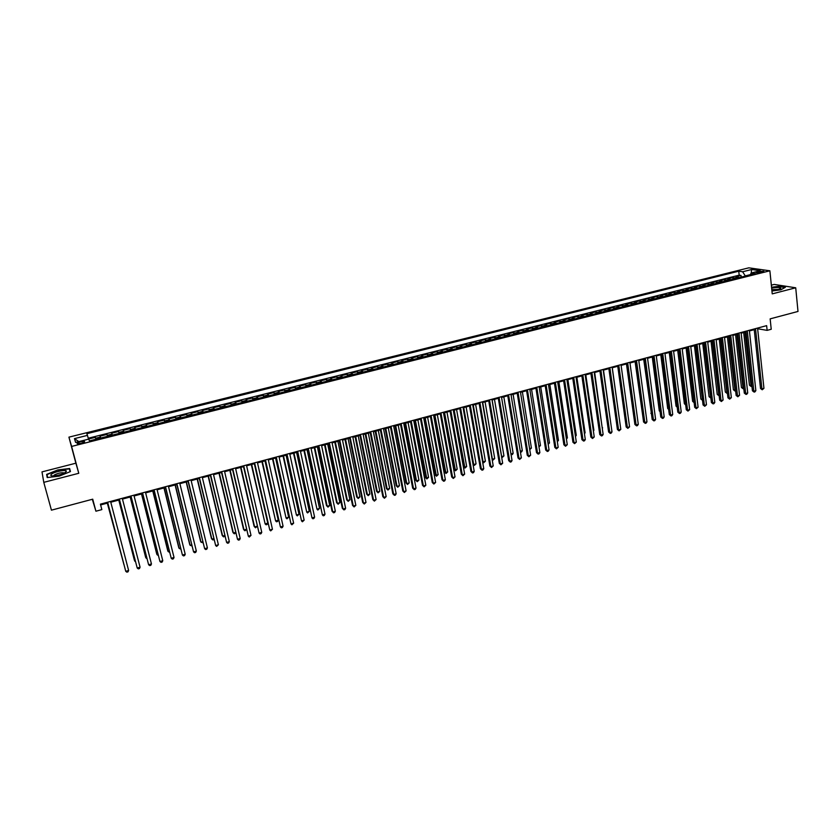 <?xml version="1.0" encoding="UTF-8"?>
<svg xmlns="http://www.w3.org/2000/svg" width="840" height="840" viewBox="0 0 840 840"><rect width="100%" height="100%" fill="white"/><g stroke="black" fill="none" stroke-linecap="round" stroke-linejoin="round"><path stroke-width="1.26" d="M81.102 443.342C84.032 442.491 85.123 441.83 84.367 441.346L80.567 441.725C77.637 442.565 76.545 443.226 77.291 443.719L81.102 443.342M92.316 499.286L95.918 511.214L101.85 509.607L100.412 504.157L766.637 325.647L767.13 330.372L771.225 329.269L770.154 318.864L798 311.451L795.722 287.794L774.218 284.424L771.351 285.159M43.774 482.349L78.771 473.288L75.883 463.197L42 471.881L43.774 482.349L51.44 510.163L92.726 499.181L95.918 511.214M75.883 463.197L68.922 437.147L748.818 267.834L769.881 270.795L71.6 446.429L68.922 437.147M739.231 277.599L736.124 276.675L741.038 275.447L741.226 277.106M735.935 278.429L732.837 277.505L733.016 279.163M732.837 277.505L727.892 278.744L730.978 279.678M722.673 281.768L719.618 280.812L724.584 279.573L724.773 281.243M714.336 283.857L711.302 282.901L716.289 281.652L716.489 283.322M705.947 285.968L702.944 284.991L707.962 283.742L708.151 285.411M697.525 288.078L694.544 287.102L699.583 285.842L699.783 287.511M689.062 290.209L686.101 289.223L691.173 287.942L691.373 289.632M680.547 292.352L677.618 291.344L682.721 290.062L682.92 291.753M672 294.494L669.091 293.486L674.216 292.194L674.425 293.885M663.4 296.656L660.524 295.627L665.669 294.336L665.889 296.037M654.759 298.83L651.913 297.791L657.09 296.489L657.3 298.19M646.075 301.014L643.262 299.964L648.459 298.662L648.679 300.353M637.34 303.198L634.557 302.137L639.786 300.836L640.006 302.536M628.572 305.403L625.811 304.332L631.061 303.019L631.292 304.721M619.752 307.619L617.022 306.537L622.303 305.214L622.534 306.925M610.89 309.855L608.192 308.752L613.494 307.419L613.725 309.141M601.976 312.092L599.308 310.979L604.643 309.645L604.884 311.356M593.019 314.339L590.384 313.215L595.739 311.871L595.98 313.593M584.021 316.606L581.406 315.473L586.793 314.118L587.045 315.84M574.97 318.875L572.387 317.73L577.804 316.375L578.057 318.098M565.866 321.163L563.325 319.998L568.764 318.633L569.026 320.366M556.721 323.463L554.211 322.287L559.682 320.911L559.944 322.655M547.533 325.773L545.045 324.587L550.547 323.201L550.82 324.944M538.293 328.094L535.836 326.897L541.37 325.51L541.643 327.254M529 330.425L526.586 329.217L532.14 327.82L532.413 329.564M519.656 332.766L517.272 331.548L522.869 330.151L523.142 331.894M510.269 335.129L507.917 333.889L513.534 332.483L513.817 334.236M500.829 337.502L498.519 336.252L504.168 334.834L504.452 336.588M491.337 339.885L489.058 338.625L494.739 337.197L495.033 338.961M481.803 342.279L479.556 341.008L485.268 339.57L485.562 341.334M472.206 344.694L470.001 343.403L475.734 341.964L476.038 343.728M462.567 347.12L460.394 345.807L466.158 344.369L466.463 346.132M452.865 349.556L450.733 348.233L456.53 346.784L456.844 348.558M443.121 352.002L441.021 350.669L446.849 349.209L447.163 350.983M433.325 354.459L431.256 353.115L437.115 351.645L437.441 353.43M423.465 356.937L421.439 355.582L427.34 354.102L427.655 355.887M413.564 359.425L411.569 358.05L417.501 356.57L417.827 358.355M403.599 361.935L401.646 360.538L407.61 359.048L407.935 360.843M393.582 364.445L391.671 363.038L397.656 361.536L398.003 363.342M383.512 366.975L381.633 365.558L387.66 364.046L388.006 365.852M373.38 369.526L371.553 368.088L377.612 366.566L377.958 368.372M363.206 372.078L361.41 370.629L367.5 369.106L367.846 370.913M352.957 374.651L351.204 373.191L357.336 371.647L357.693 373.464M342.668 377.244L340.945 375.764L347.109 374.209L347.477 376.036M332.315 379.838L330.635 378.346L336.83 376.793L337.197 378.609M321.899 382.463L320.271 380.94L326.498 379.386L326.875 381.213M311.43 385.088L309.844 383.555L316.103 381.99L316.481 383.817M300.899 387.733L299.355 386.19L305.655 384.605L306.033 386.442M290.315 390.39L288.813 388.836L295.144 387.24L295.533 389.078M279.668 393.068L278.208 391.493L284.571 389.897L284.97 391.734M268.957 395.756L267.54 394.159L273.945 392.564L274.344 394.401M258.185 398.465L256.82 396.858L263.256 395.241L263.666 397.089M247.349 401.184L246.036 399.556L252.515 397.929L252.924 399.788M236.46 403.925L235.179 402.276L241.7 400.649L242.12 402.507M225.509 406.675L224.28 405.017L230.832 403.368L231.252 405.237M214.484 409.447L213.308 407.768L219.891 406.108L220.322 407.978M203.406 412.23L202.272 410.529L208.898 408.87L209.339 410.739M192.255 415.034L191.173 413.312L197.841 411.642L198.282 413.511M181.052 417.848L180.012 416.115L186.711 414.435L187.162 416.315M169.775 420.683L168.787 418.929L175.529 417.239L175.98 419.118M158.424 423.528L157.49 421.754L164.273 420.053L164.734 421.943M147.021 426.394L146.139 424.61L152.953 422.898L153.426 424.788M135.544 429.282L134.715 427.466L141.572 425.754L142.044 427.644M124.005 432.18L123.218 430.353L130.127 428.62L130.599 430.521M112.392 435.099L111.657 433.251L118.608 431.508L119.091 433.409M100.716 438.029L100.034 436.159L107.016 434.417L107.51 436.317M759.077 271.498L756.063 272.758L760.83 272.475L763.844 271.226L759.077 271.498L759.213 272.78M750.32 274.627L745.269 275.898L742.634 271.761L738.759 271.194L86.846 433.703L87.444 435.382L74.445 438.627L75.611 442.418L88.778 439.12L89.408 440.874L755.181 273.599L751.181 273.01L750.204 274.848M742.634 271.761L751.643 269.504L760.263 270.732L751.181 273.01M741.038 275.447L739.19 275.163L88.242 438.228M96.023 439.205L95.361 437.336L88.473 439.058M107.016 434.417L107.73 436.265M118.608 431.508L119.364 433.346M130.127 428.62L130.935 430.437M141.572 425.754L142.443 427.55M152.953 422.898L153.878 424.673M164.273 420.053L165.239 421.817M175.529 417.239L176.547 418.981M186.711 414.435L187.782 416.157M197.841 411.642L198.954 413.343M208.898 408.87L210.063 410.56M219.891 406.108L221.109 407.778M230.832 403.368L232.082 405.027M241.7 400.649L243.002 402.276M252.515 397.929L253.859 399.556M263.256 395.241L264.653 396.837M273.945 392.564L275.383 394.139M284.571 389.897L286.062 391.461M295.144 387.24L296.667 388.794M305.655 384.605L307.219 386.148M316.103 381.99L317.719 383.512M326.498 379.386L328.156 380.887M336.83 376.793L338.531 378.284M347.109 374.209L348.852 375.69M357.336 371.647L359.111 373.107M367.5 369.106L369.317 370.545M377.612 366.566L379.47 367.994M387.66 364.046L389.56 365.463M397.656 361.536L399.599 362.933M407.61 359.048L409.584 360.423M417.501 356.57L419.507 357.935M427.34 354.102L429.387 355.457M437.115 351.645L439.205 352.989M446.849 349.209L448.98 350.532M456.53 346.784L458.693 348.086M466.158 344.369L468.353 345.66M475.734 341.964L477.971 343.245M485.268 339.57L487.526 340.841M494.739 337.197L497.038 338.457M504.168 334.834L506.499 336.074M513.534 332.483L515.907 333.711M522.869 330.151L525.273 331.359M532.14 327.82L534.576 329.018M541.37 325.51L543.837 326.697M550.547 323.201L553.056 324.377M559.682 320.911L562.212 322.077M568.764 318.633L571.337 319.788M577.804 316.375L580.398 317.51M586.793 314.118L589.428 315.242M595.739 311.871L598.395 312.984M604.643 309.645L607.331 310.748M613.494 307.419L616.214 308.511M622.303 305.214L625.044 306.296M631.061 303.019L633.843 304.08M639.786 300.836L642.59 301.885M648.459 298.662L651.294 299.702M657.09 296.489L659.946 297.528M665.669 294.336L668.567 295.355M674.216 292.194L677.135 293.202M682.721 290.062L685.661 291.06M691.173 287.942L694.145 288.929M699.583 285.842L702.587 286.808M707.962 283.742L710.986 284.697M716.289 281.652L719.345 282.597M724.584 279.573L727.661 280.507M769.881 270.795L772.233 293.874L795.722 287.794M78.771 473.288L71.6 446.429M757.638 328.755L767.13 330.372M100.621 504.945L107.783 503.024M110.775 502.215L119.469 499.884M122.472 499.086L131.072 496.776M134.085 495.968L142.611 493.679M145.635 492.87L154.088 490.602M157.122 489.794L165.491 487.546M168.535 486.728L176.831 484.502M179.886 483.683L188.108 481.478M191.163 480.659L199.311 478.475M202.388 477.656L210.462 475.493M213.539 474.663L221.54 472.521M224.627 471.692L232.554 469.56M235.652 468.731L243.506 466.631M246.614 465.791L254.394 463.701M257.512 462.872L265.22 460.803M268.349 459.963L275.993 457.916M279.121 457.076L286.692 455.049M289.832 454.199L297.339 452.193M300.489 451.343L307.923 449.348M311.084 448.507L318.455 446.534M321.615 445.683L328.913 443.719M332.084 442.869L339.329 440.927M342.5 440.076L349.671 438.155M352.863 437.304L359.971 435.393M363.163 434.543L370.209 432.653M373.401 431.792L380.383 429.923M383.586 429.062L390.506 427.203M393.719 426.342L400.575 424.505M403.788 423.644L410.582 421.827M413.805 420.956L420.546 419.149M423.769 418.288L430.447 416.493M433.681 415.632L440.296 413.858M443.541 412.986L450.093 411.233M453.338 410.361L459.837 408.618M463.092 407.747L469.529 406.014M472.784 405.143L479.168 403.431M482.433 402.56L488.754 400.858M492.019 399.987L498.288 398.307M501.564 397.425L507.769 395.766M511.056 394.884L517.209 393.236M520.495 392.354L526.596 390.716M529.883 389.834L535.931 388.217M539.227 387.324L545.212 385.718M548.51 384.836L554.452 383.24M557.76 382.358L563.64 380.782M566.948 379.89L572.775 378.326M576.093 377.444L581.868 375.889M585.186 374.997L590.919 373.464M594.237 372.572L599.918 371.049M603.246 370.156L608.864 368.655M612.202 367.762L617.768 366.261M621.106 365.369L626.63 363.888M629.969 362.995L635.439 361.526M638.788 360.633L644.217 359.173M647.567 358.281L652.932 356.832M656.292 355.94L661.615 354.512M664.976 353.608L670.247 352.191M673.606 351.288L678.846 349.892M682.206 348.989L687.393 347.592M690.753 346.689L695.898 345.314M699.269 344.411L704.361 343.046M707.731 342.143L712.772 340.788M716.153 339.885L721.15 338.541M724.532 337.638L729.488 336.305M732.869 335.401L737.783 334.079M741.174 333.175L746.036 331.873M749.427 330.96L754.247 329.669M758.499 327.82L758.573 328.514M739.19 275.163L738.759 271.194M95.361 437.336L95.865 439.247M87.444 435.382L88.515 439.183M751.202 273L751.643 269.504M74.445 438.627L78.845 441.609M771.95 291.029L780.812 289.832L785.369 287.291L778.911 286.272L771.561 287.269M47.208 477.561L59.21 476.133L70.445 471.566L69.647 468.51L57.834 469.928L46.63 474.421L47.208 477.561M47.481 477.53L46.63 474.421M47.596 477.519L47.061 474.6L57.834 469.928M754.173 328.986L760.515 388.469L761.922 388.889L755.517 328.629M763.949 388.311L762.237 389.781L761.922 388.889L763.949 388.311L757.565 328.072M762.237 389.781L760.515 388.469M743.694 332.504L749.438 385.203L751.842 385.319M744.986 332.147L751.128 386.495L749.438 385.203M751.937 386.243L751.128 386.495M771.887 290.451L778.134 289.58L780.77 288.414C780.328 287.312 777.294 287.217 771.655 288.131M778.796 289.401L771.813 289.695M771.593 287.511L778.796 286.534L784.97 287.522M65.531 472.385L66.36 471.356C66.874 469.287 54.957 471.471 51.639 474.054C50.085 475.293 50.663 475.923 53.371 475.933C58.191 475.524 62.244 474.348 65.531 472.385M64.249 473.151L63.819 472.805C60.732 472.553 57.519 473.319 54.18 475.083L53.592 475.923M57.918 470.243L69.363 468.867L70.108 471.713M70.13 471.702L69.363 468.867M745.962 331.181L752.43 390.789L753.827 391.209L747.296 330.824M755.853 390.631L754.961 391.87L754.142 392.102L753.827 391.209L755.853 390.631L749.353 330.278M754.142 392.102L752.43 390.789M737.709 333.396L744.303 393.12L745.689 393.54L739.022 333.039M747.726 392.963L746.833 394.202L746.014 394.433L745.689 393.54L747.726 392.963L741.09 332.493M746.014 394.433L744.303 393.12M729.414 335.622L736.134 395.462L737.51 395.892L730.716 335.265M739.557 395.304L737.846 396.784L737.51 395.892L739.557 395.304L732.795 334.709M737.846 396.784L736.134 395.462M721.077 337.848L727.933 397.814L729.288 398.244L722.369 337.512M731.346 397.656L729.635 399.137L729.288 398.244L731.346 397.656L724.458 336.945M729.635 399.137L727.933 397.814M735.577 334.677L741.447 387.481L743.694 387.639M736.869 334.331L743.127 388.773L741.447 387.481M743.799 388.584L743.127 388.773M727.429 336.861L733.404 389.77L735.525 389.959M728.711 336.514L735.084 391.062L733.404 389.77M735.63 390.915L735.084 391.062M719.25 339.056L725.329 392.07L727.303 392.301M720.51 338.719L727.01 393.372L725.329 392.07M711.018 341.26L717.213 394.38L719.04 394.653M712.268 340.925L718.893 395.682L717.213 394.38M712.698 340.095L719.681 400.176L721.035 400.617L713.969 339.759M723.103 400.019L721.381 401.51L721.035 400.617L723.103 400.019L716.079 339.192M721.381 401.51L719.681 400.176M702.744 343.476L709.065 396.701L710.735 397.026M703.983 343.151L710.735 398.013L709.065 396.701M704.277 342.353L711.396 402.549L712.73 402.99L705.537 342.017M714.808 402.402L713.927 403.651L713.097 403.882L712.73 402.99L714.808 402.402L707.648 341.45M713.097 403.882L711.396 402.549M694.439 345.702L700.865 399.031L702.398 399.399M695.657 345.377L702.502 400.26M702.513 400.334L700.865 399.031M695.814 344.62L703.059 404.933L704.382 405.384L697.064 344.284M706.472 404.786L704.76 406.276L704.382 405.384L706.472 404.786L699.185 343.718M704.76 406.276L703.059 404.933M686.091 347.949L692.633 401.373L694.008 401.782M687.299 347.624L694.05 402.119M694.113 402.633L692.633 401.373M687.309 346.899L694.691 407.337L696.003 407.788L688.538 346.574M698.103 407.19L696.381 408.681L696.003 407.788L698.103 407.19L690.669 345.996M696.381 408.681L694.691 407.337M677.691 350.196L684.359 403.725L685.577 404.156M685.682 404.933L684.359 403.725M678.751 349.188L686.28 409.742L687.572 410.204L679.98 348.863M689.682 409.605L687.971 411.096L687.572 410.204L689.682 409.605L682.122 348.285M687.971 411.096L686.28 409.742M669.26 352.454L676.043 406.098L677.103 406.476M677.198 407.243L676.043 406.098M670.163 351.498L677.817 412.167L679.109 412.64L671.37 351.173M681.23 412.031L680.358 413.28L679.508 413.522L679.109 412.64L681.23 412.031L673.523 350.595M679.508 413.522L677.817 412.167M660.786 354.732L667.684 408.471L668.577 408.796M668.661 409.447L667.684 408.471M661.521 353.808L669.323 414.603L670.593 415.076L662.718 353.493M672.725 414.467L671.864 415.727L671.002 415.968L670.593 415.076L672.725 414.467L664.881 352.905M671.002 415.968L669.323 414.603M652.26 357.01L659.284 410.865L660.009 411.128M660.072 411.653L659.284 410.865M652.848 356.139L660.775 417.05L662.036 417.532L654.024 355.824M664.188 416.913L663.317 418.173L662.466 418.415L662.036 417.532L664.188 416.913L656.198 355.236M662.466 418.415L660.775 417.05M643.702 359.31L651.399 413.469M651.452 413.868L650.843 413.269M644.123 358.47L652.197 419.507L653.447 419.99L645.278 358.166M655.599 419.381L654.738 420.641L653.877 420.882L653.447 419.99L655.599 419.381L647.472 357.578M653.877 420.882L652.197 419.507M635.093 361.62L642.736 415.821M635.345 360.822L643.566 421.985L644.805 422.468L636.5 360.518M646.968 421.848L646.107 423.119L645.246 423.36L644.805 422.468L646.968 421.848L638.694 359.93M645.246 423.36L643.566 421.985M626.451 363.941L634.032 418.183M626.535 363.185L634.893 424.463L636.111 424.967L627.669 362.88M638.295 424.337L637.434 425.607L636.562 425.849L636.111 424.967L638.295 424.337L629.874 362.292M636.562 425.849L634.893 424.463M617.757 366.272L625.286 420.556M617.673 365.558L626.178 426.962L627.385 427.466L618.786 365.264M629.57 426.836L627.848 428.358L627.385 427.466L629.57 426.836L621.012 364.665M627.848 428.358L626.178 426.962M619.909 422.888L612.287 367.731M608.769 367.941L617.411 429.471L618.607 429.986L609.861 367.647M620.812 429.356L619.08 430.868L618.607 429.986L620.812 429.356L612.098 367.048M619.08 430.868L617.411 429.471M611.079 425.407L603.498 370.094M599.812 370.346L608.611 431.991L609.788 432.516L600.894 370.052M612.003 431.876L611.153 433.146L610.271 433.398L609.788 432.516L612.003 431.876L603.141 369.453M610.271 433.398L608.611 431.991M602.217 427.928L594.668 372.456M602.637 427.812L602.27 428.358M590.814 372.75L599.76 434.532L600.925 435.057L591.885 372.467M603.151 434.417L602.312 435.687L601.419 435.939L600.925 435.057L603.151 434.417L594.143 371.868M601.419 435.939L599.76 434.532M593.303 430.469L593.891 430.3L585.795 374.84M593.891 430.3L593.387 431.078M581.763 375.175L590.856 437.084L592.011 437.608L582.813 374.903M594.248 436.968L592.515 438.501L592.011 437.608L594.248 436.968L585.091 374.294M592.515 438.501L590.856 437.084M584.336 433.02L585.102 432.8L576.87 377.233M585.102 432.8L584.451 433.808M572.67 377.612L581.921 439.645L583.054 440.181L573.71 377.339M585.301 439.53L584.472 440.811L583.569 441.063L583.054 440.181L585.301 439.53L575.988 376.73M583.569 441.063L581.921 439.645M575.327 435.593L576.272 435.32L567.903 379.638M576.272 435.32L575.474 436.548M563.525 380.069L572.933 442.218L574.056 442.764L564.543 379.796M576.313 442.113L574.581 443.646L574.056 442.764L576.313 442.113L566.843 379.176M574.581 443.646L572.933 442.218M566.275 438.165L567.399 437.85L558.894 382.053M567.399 437.85L566.423 439.152M554.337 382.526L563.892 444.801L565.005 445.358L555.345 382.263M567.273 444.707L565.541 446.24L565.005 445.358L567.273 444.707L557.645 381.644M565.541 446.24L563.892 444.801M557.172 440.759L558.474 440.391L549.832 384.479M558.474 440.391L557.329 441.745M545.097 385.004L554.809 447.405L555.912 447.962L546.084 384.741M558.191 447.31L556.458 448.854L555.912 447.962L558.191 447.31L548.404 384.122M556.458 448.854L554.809 447.405M548.026 443.363L549.497 442.943L540.729 386.925M549.497 442.943L548.174 444.35M535.815 387.492L545.685 450.019L546.767 450.587L536.781 387.23M549.055 449.925L548.236 451.206L547.323 451.469L546.767 450.587L549.055 449.925L539.112 386.61M547.323 451.469L545.685 450.019M538.828 445.988L540.488 445.515L531.573 389.382M540.488 445.515L538.986 446.975M526.481 389.991L536.508 452.655L537.569 453.222L527.426 389.739M539.868 452.56L539.059 453.842L538.135 454.104L537.569 453.222L539.868 452.56L529.767 389.109M538.135 454.104L536.508 452.655M529.578 448.613L531.426 448.088L522.365 391.85M531.426 448.088L529.736 449.61M517.094 392.511L527.279 455.301L528.329 455.868L518.018 392.259M530.649 455.207L528.906 456.761L528.329 455.868L530.649 455.207L520.38 391.629M528.906 456.761L527.279 455.301M520.285 451.269L522.312 450.681L513.114 394.328M522.312 450.681L521.524 451.952L520.422 452.109M507.654 395.042L518.007 457.957L519.036 458.535L508.568 394.79M521.367 457.874L519.635 459.417L519.036 458.535L521.367 457.874L510.941 394.159M519.635 459.417L518.007 457.957M510.941 453.925L513.156 453.296L503.822 396.827M513.156 453.296L512.379 454.556L511.056 454.598M511.455 454.818L510.972 454.104M498.173 397.582L508.683 460.625L509.702 461.213L499.065 397.341M512.043 460.541L511.245 461.832L510.31 462.094L509.702 461.213L512.043 460.541L501.449 396.701M510.31 462.094L508.683 460.625M492.125 399.956L501.648 456.572L503.958 455.91L494.466 399.326M501.532 456.509L502.257 457.443L501.606 456.971M503.958 455.91L502.257 457.443M488.628 400.134L499.306 463.312L500.315 463.901L489.51 399.903M502.667 463.229L500.934 464.793L500.315 463.901L502.667 463.229L491.904 399.262M500.934 464.793L499.306 463.312M482.717 402.486L492.387 459.207L494.707 458.546L485.069 401.846M492.062 459.018L492.996 460.079L492.114 459.354M494.707 458.546L492.996 460.079M479.042 402.707L489.888 466.011L490.875 466.61L479.903 402.476M493.238 465.938L491.505 467.492L490.875 466.61L493.238 465.938L482.307 401.825M491.505 467.492L489.888 466.011M473.256 405.017L483.074 461.864L485.405 461.202L475.629 404.387M482.538 461.538L483.704 462.735L482.57 461.738M485.405 461.202L483.704 462.735M469.403 405.29L480.417 468.72L481.383 469.329L470.243 405.058M483.767 468.647L482.979 469.938L482.024 470.211L481.383 469.329L483.767 468.647L472.657 404.418M482.024 470.211L480.417 468.72M463.743 407.568L473.707 464.531L476.06 463.858L466.127 406.928M472.952 464.058L474.348 465.402L472.973 464.142M476.06 463.858L474.348 465.402M459.711 407.883L470.894 471.45L471.849 472.07L460.53 407.663M474.233 471.387L473.456 472.679L472.5 472.952L471.849 472.07L474.233 471.387L462.966 407.012M472.5 472.952L470.894 471.45M453.39 410.34L463.376 466.61L464.3 467.208L466.662 466.536L456.582 409.49M454.188 410.13L464.951 468.08L463.376 466.61M466.662 466.536L464.951 468.08M449.967 410.498L461.318 474.191L462.263 474.82L450.765 410.277M464.656 474.128L462.924 475.703L462.263 474.82L464.656 474.128L453.212 409.626M462.924 475.703L461.318 474.191M443.793 412.913L453.936 469.298L454.839 469.906L457.212 469.224L446.975 412.062M444.57 412.713L455.501 470.778L453.936 469.298M457.212 469.224L455.501 470.778M440.16 413.123L451.689 476.952L452.613 477.582L440.947 412.913M455.028 476.889L453.296 478.464L452.613 477.582L455.028 476.889L443.405 412.251M453.296 478.464L451.689 476.952M434.154 415.506L444.444 471.996L445.337 472.616L447.72 471.933L437.325 414.656M434.91 415.296L446.009 473.477L444.444 471.996M447.72 471.933L446.009 473.477M430.311 415.758L442.019 479.724L442.921 480.365L431.078 415.558M445.347 479.671L444.581 480.963L443.615 481.236L442.921 480.365L445.347 479.671L433.545 414.897M443.615 481.236L442.019 479.724M424.452 418.1L434.899 474.716L435.771 475.335L438.165 474.653L427.623 417.249M425.197 417.911L436.464 476.207L434.899 474.716M438.165 474.653L436.464 476.207M420.409 418.415L432.285 482.517L433.178 483.157L421.155 418.215M435.624 482.454L433.881 484.04L433.178 483.157L435.624 482.454L423.633 417.554M433.881 484.04L432.285 482.517M414.708 420.714L425.303 477.445L426.163 478.065L428.568 477.382L417.869 419.864M415.422 420.525L426.867 478.937L425.303 477.445M428.568 477.382L426.867 478.937M410.445 421.082L422.51 485.31L423.381 485.971L411.169 420.893M425.838 485.268L424.095 486.843L423.381 485.971L425.838 485.268L413.669 420.221M424.095 486.843L422.51 485.31M404.901 423.35L415.653 480.186L416.504 480.827L418.919 480.134L408.062 422.499M405.605 423.161L416.504 480.827L417.218 481.688L415.653 480.186M418.919 480.134L417.218 481.688M400.428 423.769L412.671 488.135L413.532 488.796L401.142 423.581M416 488.082L415.244 489.384L414.257 489.668L413.532 488.796L416 488.082L403.651 422.909M414.257 489.668L412.671 488.135M395.052 425.985L405.962 482.947L406.791 483.588L409.217 482.895L398.202 425.145M395.735 425.806L406.791 483.588L407.516 484.459L405.962 482.947M409.217 482.895L407.516 484.459M390.358 426.468L402.791 490.969L403.62 491.631L391.052 426.279M406.108 490.917L404.366 492.503L403.62 491.631L406.108 490.917L393.572 425.607M404.366 492.503L402.791 490.969M385.151 428.642L396.218 485.719L397.026 486.37L399.473 485.678L388.29 427.802M385.802 428.463L397.026 486.37L397.761 487.231L396.218 485.719M399.473 485.678L397.761 487.231M380.237 429.177L392.847 493.815L393.666 494.487L380.898 428.999M396.155 493.773L395.419 495.075L394.422 495.358L393.666 494.487L396.155 493.773L383.439 428.316M394.422 495.358L392.847 493.815M375.186 431.319L386.411 488.513L387.209 489.163L389.666 488.46L378.326 430.469M375.827 431.141L387.209 489.163L387.954 490.035L386.411 488.513M389.666 488.46L387.954 490.035M370.052 431.907L382.851 496.681L383.649 497.364L370.703 431.729M386.159 496.64L384.416 498.236L383.649 497.364L386.159 496.64L373.254 431.046M384.416 498.236L382.851 496.681M365.169 433.997L376.562 491.316L377.339 491.978L379.806 491.274L368.308 433.156M365.788 433.839L377.339 491.978L378.094 492.839L376.562 491.316M379.806 491.274L378.094 492.839M359.814 434.647L372.803 499.558L373.58 500.252L360.444 434.48M376.1 499.527L374.367 501.123L373.58 500.252L376.1 499.527L363.006 433.797M374.367 501.123L372.803 499.558M355.1 436.706L366.649 494.13L367.416 494.802L369.894 494.099L358.229 435.866M355.698 436.538L367.416 494.802L368.183 495.663L366.649 494.13M369.894 494.099L368.183 495.663M349.524 437.409L362.691 502.457L363.457 503.15L350.123 437.252M365.999 502.425L364.256 504.021L363.457 503.15L365.999 502.425L352.706 436.558M364.256 504.021L362.691 502.457M344.978 439.415L356.695 496.965L357.431 497.648L359.93 496.933L348.096 438.575M345.555 439.257L357.431 497.648L358.218 498.509L356.695 496.965M359.93 496.933L358.218 498.509M339.171 440.181L352.538 505.365L353.283 506.069L339.749 440.024M355.834 505.334L354.092 506.94L353.283 506.069L355.834 505.334L342.353 439.331M354.092 506.94L352.538 505.365M334.793 442.144L346.679 499.821L347.403 500.504L349.913 499.79L337.911 441.315M335.349 441.998L347.403 500.504L348.201 501.365L346.679 499.821M349.913 499.79L348.201 501.365M328.766 442.974L342.321 508.294L343.046 509.009L329.322 442.817M345.608 508.274L344.894 509.576L343.865 509.87L343.046 509.009L345.608 508.274L331.926 442.124M343.865 509.87L342.321 508.294M324.555 444.895L336.609 502.688L337.312 503.37L339.843 502.656L327.663 444.056M325.091 444.749L337.312 503.37L338.131 504.231L336.609 502.688M339.843 502.656L338.131 504.231M318.297 445.778L332.042 511.235L332.756 511.959L318.822 445.631M335.328 511.214L334.614 512.526L333.585 512.82L332.756 511.959L335.328 511.214L321.457 444.927M333.585 512.82L332.042 511.235M314.265 447.647L326.487 505.565L327.18 506.257L329.721 505.533L317.363 446.817M314.78 447.51L327.18 506.257L327.999 507.119L326.487 505.565M329.721 505.533L327.999 507.119M307.766 448.592L322.403 514.92L308.28 448.455M324.996 514.174L324.282 515.498L323.253 515.792L322.403 514.92L324.996 514.174L310.916 447.752M303.912 450.429L316.985 509.166L319.536 508.442L307.01 449.6M304.406 450.293L316.985 509.166L317.825 510.027L319.536 508.442M297.181 451.437L311.997 517.913L297.665 451.3M314.601 517.156L313.897 518.48L312.858 518.774L311.997 517.913L314.601 517.156L300.321 450.587M293.506 453.222L306.726 512.085L309.298 511.35L296.594 452.393M293.979 453.096L306.726 512.085L307.587 512.946L309.298 511.35M286.534 454.282L301.529 520.905L286.996 454.156M304.154 520.159L302.411 521.777L301.529 520.905L304.154 520.159L289.663 453.443M283.048 456.026L296.415 515.025L298.998 514.29L286.125 455.196M283.49 455.899L296.415 515.025L297.286 515.875L298.998 514.29M275.825 457.159L291.007 523.929L276.266 457.034M293.643 523.173L291.9 524.79L291.007 523.929L293.643 523.173L278.954 456.32M272.517 458.85L286.052 517.976L288.645 517.23L275.594 458.02M272.947 458.735L286.052 517.976L286.933 518.837L288.645 517.23M265.052 460.036L280.423 526.964L265.472 459.931M283.07 526.197L282.387 527.52L281.327 527.825L280.423 526.964L283.07 526.197L268.18 459.207M261.944 461.685L275.625 520.947L278.24 520.202L264.999 460.866M262.343 461.58L275.625 520.947L276.528 521.798L277.568 521.504L278.24 520.202M254.226 462.945L269.776 530.009L254.615 462.84M272.444 529.253L270.701 530.88L269.776 530.009L272.444 529.253L257.334 462.105M251.297 464.541L265.146 523.929L267.771 523.183L254.352 463.722M251.674 464.436L265.146 523.929L266.06 524.78L267.109 524.486L267.771 523.183M243.327 465.864L259.077 533.085L243.705 465.759M261.755 532.319L261.083 533.642L260.012 533.946L259.077 533.085L261.755 532.319L246.435 465.024M240.597 467.407L254.058 526.176L254.615 526.932L257.113 526.218M240.954 467.313L254.615 526.932L255.539 527.783L257.156 526.375M232.376 468.794L248.315 536.172L232.722 468.699M251.003 535.395L249.26 537.033L248.315 536.172L251.003 535.395L235.473 467.964M229.834 470.295L243.484 529.179L244.01 529.946L246.351 529.284M230.171 470.201L244.01 529.946L244.954 530.796L246.435 529.652M221.361 471.744L237.489 539.27L221.676 471.66M240.198 538.493L239.537 539.826L238.455 540.13L237.489 539.27L240.198 538.493L224.448 470.925M219.009 473.193L232.848 532.214L233.352 532.98L235.536 532.361M219.324 473.109L233.352 532.98L234.308 533.831L235.672 532.948M210.273 474.716L226.601 542.399L210.578 474.642M229.331 541.611L228.669 542.945L227.577 543.249L226.601 542.399L229.331 541.611L213.36 473.897M208.131 476.112L222.149 535.259L222.642 536.035L224.648 535.458M208.415 476.038L222.642 536.035L223.608 536.886L224.837 536.267M199.133 477.708L215.649 545.538L199.406 477.635M218.39 544.75L216.647 546.389L215.649 545.538L218.39 544.75L202.198 476.879M197.179 479.052L211.397 538.314L211.859 539.101L213.696 538.577M197.442 478.979L211.859 539.101L212.846 539.952L213.948 539.606M187.918 480.711L204.635 548.688L188.171 480.638M207.396 547.9L206.756 549.234L205.653 549.549L204.635 548.688L207.396 547.9L190.984 479.892M186.175 482.003L200.582 541.391L201.023 542.188L202.692 541.716M186.407 481.94L201.023 542.188L202.944 542.776M176.642 483.725L193.557 551.87L176.862 483.672M196.34 551.072L195.699 552.405L194.597 552.72L193.557 551.87L196.34 551.072L179.697 482.916M175.098 484.974L189.703 544.488L190.124 545.297L191.615 544.866M175.319 484.911L190.124 545.297L191.877 545.937M165.302 486.769L182.427 555.062L165.491 486.717M185.209 554.264L184.579 555.597L183.466 555.912L182.427 555.062L185.209 554.264L168.347 485.951M163.968 487.956L178.763 547.596L179.161 548.415L180.474 548.037M164.157 487.904L179.161 548.415L180.747 549.108M153.888 489.825L171.224 558.275L154.056 489.783M174.027 557.466L173.408 558.81L172.284 559.125L171.224 558.275L174.027 557.466L156.922 489.017M152.765 490.959L167.759 550.736L168.137 551.554L169.281 551.229M152.933 490.917L168.137 551.554L169.543 552.3M142.411 492.902L159.947 561.509L142.559 492.86M162.771 560.7L162.162 562.034L161.028 562.359L159.947 561.509L162.771 560.7L145.435 492.093M141.509 493.983L156.702 553.875L157.059 554.715L158.015 554.442M141.645 493.941L157.059 554.715L158.277 555.513M130.872 495.989L148.617 564.753L130.988 495.968M151.452 563.945L150.843 565.278L149.709 565.603L148.617 564.753L151.452 563.945L133.886 495.191M130.179 497.018L145.572 557.046L145.908 557.886L146.674 557.666M130.284 496.986L145.908 557.886L146.947 558.695M119.259 499.107L137.214 568.029L119.354 499.086M140.07 567.21L139.472 568.544L138.327 568.88L137.214 568.029L140.07 567.21L122.262 498.298M118.776 500.073L134.379 560.227L135.282 560.91M118.86 500.052L134.694 561.078L135.482 561.687M107.583 502.236L125.748 571.316L107.636 502.215M128.625 570.486L128.026 571.83L126.882 572.166L125.748 571.316L128.625 570.486L110.576 501.428M107.32 503.15L123.816 564.175M107.373 503.129L123.953 564.7M734.843 277.82L738.129 276.99M95.708 438.218L100.391 437.052M107.394 435.288L112.056 434.123M119.017 432.369L123.648 431.214M130.567 429.471L135.177 428.316M142.054 426.594L146.633 425.439M153.478 423.728L158.025 422.583M164.829 420.872L169.355 419.738M176.117 418.047L180.611 416.913M187.331 415.223L191.803 414.099M198.492 412.43L202.934 411.306M209.58 409.637L214.001 408.534M220.616 406.875L225.005 405.772M231.578 404.124L235.946 403.022M242.477 401.383L246.823 400.292M253.323 398.664L257.639 397.582M264.107 395.955L268.401 394.884M274.817 393.267L279.09 392.196M285.474 390.59L289.727 389.529M296.079 387.933L300.3 386.873M306.621 385.287L310.81 384.237M317.1 382.662L321.269 381.612M327.516 380.048L331.674 378.998M337.88 377.444L342.006 376.404M348.191 374.85L352.296 373.821M358.439 372.288L362.523 371.259M368.634 369.726L372.687 368.707M378.767 367.185L382.809 366.167M388.846 364.655L392.868 363.647M398.874 362.135L402.864 361.127M408.849 359.635L412.818 358.638M418.761 357.147L422.709 356.149M428.62 354.669L432.558 353.682M438.438 352.202L442.344 351.225M448.193 349.755L452.078 348.779M457.894 347.319L461.769 346.353M467.555 344.894L471.398 343.928M477.152 342.489L480.974 341.523M486.696 340.095L490.507 339.139M496.199 337.712L499.989 336.756M505.649 335.339L509.418 334.394M515.046 332.976L518.794 332.042M524.391 330.635L528.119 329.7M533.694 328.293L537.401 327.369M542.945 325.973L546.63 325.048M552.143 323.663L555.817 322.749M561.299 321.373L564.952 320.45M570.413 319.084L574.035 318.171M579.464 316.806L583.075 315.903M588.483 314.548L592.074 313.645M597.44 312.302L601.02 311.399M606.365 310.055L609.924 309.162M615.237 307.829L618.775 306.947M624.067 305.613L627.585 304.731M632.846 303.408L636.352 302.536M641.582 301.224L645.067 300.342M650.275 299.04L653.74 298.169M658.928 296.867L662.372 296.006M667.538 294.704L670.961 293.843M676.095 292.562L679.508 291.701M684.611 290.419L688.013 289.569M693.095 288.288L696.465 287.448M701.526 286.178L704.886 285.327M709.916 284.067L713.265 283.227M718.263 281.978L721.591 281.137M726.569 279.888L729.887 279.058M757.365 272.916L757.26 271.961M84.525 441.924L84.367 441.346M779.898 289.002L780.77 288.414M64.523 473.004L66.36 471.356"/></g></svg>
